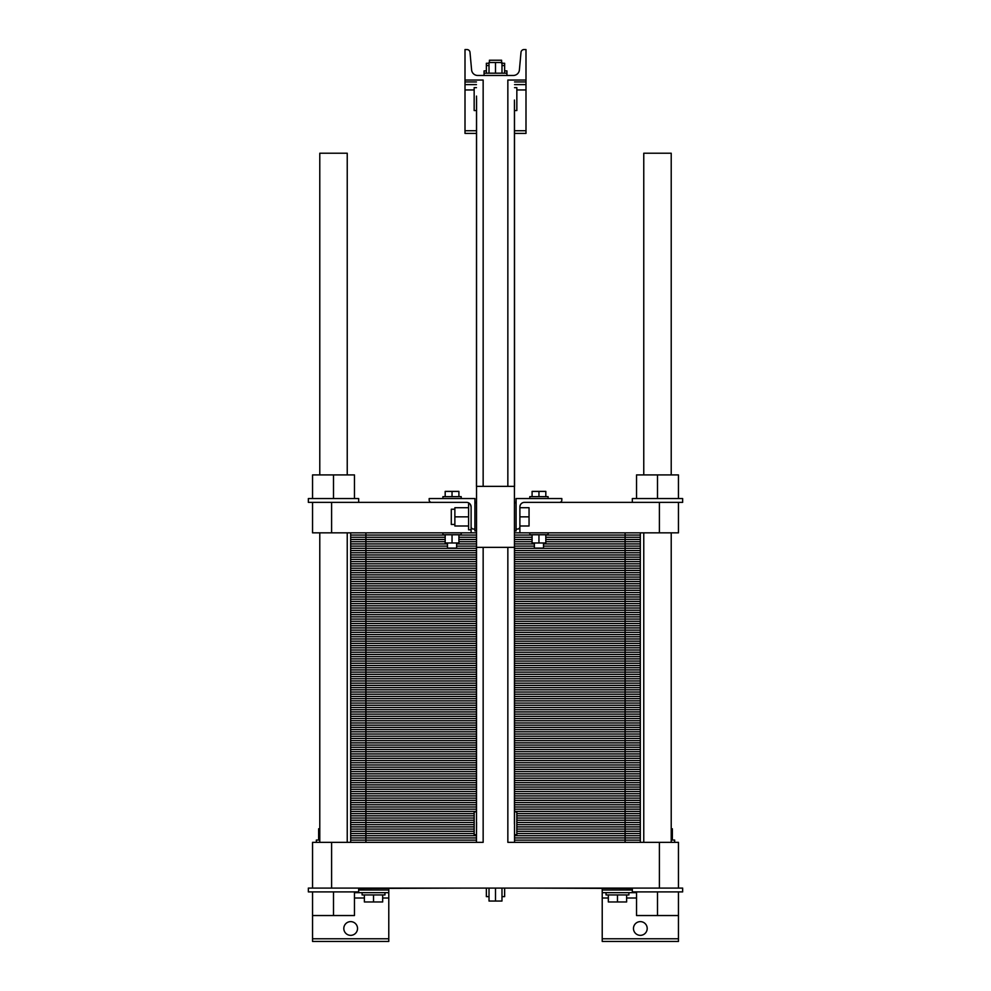 <?xml version="1.0" encoding="UTF-8"?>
<svg xmlns="http://www.w3.org/2000/svg" width="991" height="991" viewBox="0 0 991 991"><rect width="100%" height="100%" fill="white"/><g stroke="black" fill="none" stroke-linecap="round" stroke-linejoin="round"><path stroke-width="1.49" d="M476.51 820.275L476.572 98.146M514.49 826.308L514.552 842.35L601.413 842.35L514.552 842.35L514.552 547.342L476.448 547.342L476.448 842.35L442.097 842.35L476.448 842.35L476.572 822.332M514.49 102.123L514.552 486.358L476.448 486.358L476.51 96.077M483.15 547.342L483.15 842.35L331.601 842.35L331.601 888.085L312.549 888.085L312.549 842.35L331.601 842.35M659.399 888.085L678.451 888.085L678.451 842.35L659.399 842.35L659.399 888.085L331.601 888.085M659.399 842.35L507.85 842.35L507.85 547.342L507.85 842.35M507.85 80.048L507.85 486.358L507.85 80.048L525.998 80.048L525.998 49.55L524.053 49.55A3.047 3.047 0 0 0 521.006 52.325L519.395 69.927A6.095 6.095 0 0 1 513.326 75.465L477.674 75.465A6.095 6.095 0 0 1 471.605 69.927L469.994 52.325A3.047 3.047 0 0 0 466.947 49.55L465.002 49.55L465.002 80.048L483.15 80.048L483.15 486.358M514.428 100.054L514.428 824.252M319.783 474.912L319.783 153.221L347.234 153.221L347.234 474.912M347.234 842.35L347.234 532.848M466.91 888.085L358.668 888.469M632.332 888.469L524.09 888.085M514.552 811.852L516.844 811.852L516.844 834.732L514.552 834.732M476.448 834.732L474.156 834.732L474.156 811.852L476.448 811.852M678.451 888.085L682.65 888.085L682.65 891.9L678.451 891.9L678.451 941.45L602.218 941.45L602.218 888.469M354.468 892.668L388.782 892.668L388.782 941.45L312.549 941.45L312.549 915.535L354.468 915.535L354.468 891.9M357.528 928.493A6.863 6.863 0 0 1 347.234 934.426A6.863 6.863 0 0 1 347.234 922.547A6.863 6.863 0 0 1 357.528 928.493M647.197 928.493A6.863 6.863 0 0 1 636.903 934.426A6.863 6.863 0 0 1 636.903 922.547A6.863 6.863 0 0 1 647.197 928.493M388.782 892.668L388.782 888.469M636.532 892.668L602.218 892.668M501.979 888.085L501.979 901.042L489.021 901.042L489.021 888.085M495.5 888.085L495.5 901.042M489.021 896.632L486.358 896.632L486.358 888.085M504.642 888.085L504.642 896.632L501.979 896.632M628.901 892.668L628.901 894.947L606.034 894.947L606.034 892.668M384.966 892.668L384.966 894.947L362.099 894.947L362.099 892.668M671.217 840.058L674.648 840.058L674.648 842.35M316.352 842.35L316.352 840.058L319.783 840.058M626.622 894.947L626.622 901.959L608.325 901.959L608.325 894.947M617.467 894.947L617.467 901.959M382.675 894.947L382.675 901.959L364.378 901.959L364.378 894.947M373.533 894.947L373.533 901.959M672.356 840.058L672.356 828.786L671.217 828.786M318.644 840.058L318.644 828.786L319.783 828.786M678.451 891.9L632.332 891.9L632.332 888.085M358.668 888.085L358.668 891.9L308.35 891.9L308.35 888.085L312.549 888.085M678.451 915.535L636.532 915.535L636.532 891.9M657.491 891.9L657.491 915.535M312.549 891.9L312.549 915.535M333.509 891.9L333.509 915.535M643.766 474.912L643.766 153.221L671.217 153.221L671.217 474.912M671.217 842.35L671.217 532.848M514.552 87.666L516.844 87.666L516.844 110.534L514.552 110.534M476.448 110.534L474.156 110.534L474.156 87.666L476.448 87.666M489.021 73.185L489.021 62.507L501.979 62.507L501.979 73.185M495.5 73.185L495.5 62.507M486.358 73.185L486.358 65.555L489.021 65.555M504.642 73.185L504.642 63.275L501.979 63.275M501.979 65.555L504.642 65.555M484.066 75.465L484.066 73.185L506.934 73.185L506.934 70.894L504.642 70.894M489.405 62.507L489.405 60.228L501.595 60.228L501.595 63.275M484.066 73.185L484.066 70.894L486.358 70.894M486.358 65.555L486.358 63.275L489.021 63.275M514.552 80.048L525.998 80.048L525.998 133.401L514.552 133.401M476.448 84.619L465.002 84.619L465.002 80.048L476.448 80.048M525.998 84.619L514.552 84.619M476.448 133.401L465.002 133.401L465.002 84.619M429.896 842.35L389.587 842.35L429.896 842.35M377.385 842.35L365.902 842.35L377.385 842.35M365.902 842.35L365.902 831.3L474.156 831.3L350.665 831.3L365.902 831.3L350.665 831.3L350.665 820.238L474.156 820.238L350.665 820.238L350.665 809.189L476.448 809.189L350.665 809.189L350.665 798.139L476.448 798.139L350.665 798.139L350.665 787.077L476.448 787.077L350.665 787.077L350.665 776.027L476.448 776.027L350.665 776.027L350.665 764.978L476.448 764.978L350.665 764.978L350.665 753.928L476.448 753.928L350.665 753.928L350.665 742.866L476.448 742.866L350.665 742.866L350.665 731.816L476.448 731.816L350.665 731.816L350.665 720.767L476.448 720.767L350.665 720.767L350.665 709.705L476.448 709.705L350.665 709.705L350.665 698.655L476.448 698.655L350.665 698.655L350.665 687.605L476.448 687.605L350.665 687.605L350.665 676.543L476.448 676.543L350.665 676.543L350.665 665.494L476.448 665.494L350.665 665.494L350.665 654.444L476.448 654.444L350.665 654.444L350.665 643.382L476.448 643.382L350.665 643.382L350.665 632.332L476.448 632.332L350.665 632.332L350.665 621.283L476.448 621.283L350.665 621.283L350.665 610.233L476.448 610.233L350.665 610.233L350.665 599.171L476.448 599.171L350.665 599.171L350.665 588.121L476.448 588.121L350.665 588.121L350.665 577.072L476.448 577.072L350.665 577.072L350.665 566.01L476.448 566.01L350.665 566.01L350.665 554.96L476.448 554.96L350.665 554.96L350.665 543.91L447.474 543.91L350.665 543.91L350.665 532.848M640.335 842.35L640.335 831.3L516.844 831.3L640.335 831.3L640.335 532.848M350.665 842.35L350.665 831.3L474.156 831.3L365.902 831.3L365.902 820.238L350.665 820.238L474.156 820.238L365.902 820.238L365.902 809.189L350.665 809.189L476.448 809.189L365.902 809.189L365.902 798.139L350.665 798.139L476.448 798.139L365.902 798.139L365.902 787.077L350.665 787.077L476.448 787.077L365.902 787.077L365.902 776.027L350.665 776.027L476.448 776.027L365.902 776.027L365.902 764.978L350.665 764.978L476.448 764.978L365.902 764.978L365.902 753.928L350.665 753.928L476.448 753.928L365.902 753.928L365.902 742.866L350.665 742.866L476.448 742.866L365.902 742.866L365.902 731.816L350.665 731.816L476.448 731.816L365.902 731.816L365.902 720.767L350.665 720.767L476.448 720.767L365.902 720.767L365.902 709.705L350.665 709.705L476.448 709.705L365.902 709.705L365.902 698.655L350.665 698.655L476.448 698.655L365.902 698.655L365.902 687.605L350.665 687.605L476.448 687.605L365.902 687.605L365.902 676.543L350.665 676.543L476.448 676.543L365.902 676.543L365.902 665.494L350.665 665.494L476.448 665.494L365.902 665.494L365.902 654.444L350.665 654.444L476.448 654.444L365.902 654.444L365.902 643.382L350.665 643.382L476.448 643.382L365.902 643.382L365.902 632.332L350.665 632.332L476.448 632.332L365.902 632.332L365.902 621.283L350.665 621.283L476.448 621.283L365.902 621.283L365.902 610.233L350.665 610.233L476.448 610.233L365.902 610.233L365.902 599.171L350.665 599.171L476.448 599.171L365.902 599.171L365.902 588.121L350.665 588.121L476.448 588.121L365.902 588.121L365.902 577.072L350.665 577.072L476.448 577.072L365.902 577.072L365.902 566.01L350.665 566.01L476.448 566.01L365.902 566.01L365.902 554.96L350.665 554.96L476.448 554.96L365.902 554.96L365.902 543.91L350.665 543.91L447.474 543.91L365.902 543.91L365.902 532.848M358.668 502.363L358.668 498.547L308.35 498.547L308.35 502.363L312.549 502.363L312.549 532.848L331.601 532.848L331.601 502.363L312.549 502.363M333.509 498.547L333.509 474.912L312.549 474.912L312.549 498.547M354.468 498.547L354.468 474.912L333.509 474.912M476.448 530.953L474.912 530.953L474.912 529.045L473.388 529.045A2.292 2.292 0 0 1 471.109 526.754L471.109 506.934A4.571 4.571 0 0 0 470.626 504.89L470.713 505.076M471.109 526.754L471.109 529.801L468.594 529.801L468.594 503.886L469.945 503.886A4.571 4.571 0 0 0 466.538 502.363L331.601 502.363M471.109 529.801L471.109 532.848L331.601 532.848M470.341 504.394L471.109 506.934A4.571 4.571 0 0 0 466.538 502.363M454.869 524.462L451.289 524.462L451.289 509.225L454.869 509.225M468.594 507.702L454.869 507.702L454.869 516.844L468.594 516.844M468.594 525.998L454.869 525.998L454.869 516.844M431.469 502.363A2.292 2.292 0 0 1 429.177 500.071L429.177 498.547L474.912 498.547L474.912 529.045M458.907 496.64L458.907 491.387L445.182 491.387L445.182 496.64M452.045 496.64L452.045 491.387M461.199 498.547L461.199 496.64L442.903 496.64L442.903 498.547M442.903 532.848L442.903 534.756L461.199 534.756L461.199 532.848M445.182 534.756L445.182 542.994L458.907 542.994L458.907 534.756M452.045 534.756L452.045 542.994M447.474 542.994L447.474 548.097L456.628 548.097L456.628 542.994M548.097 532.848L548.097 534.756L529.801 534.756L529.801 532.848M538.955 534.756L538.955 542.994L532.093 542.994L532.093 534.756M545.818 534.756L545.818 542.994L538.955 542.994M534.372 542.994L534.372 548.097L543.526 548.097L543.526 542.994M532.093 496.64L532.093 491.387L545.818 491.387L545.818 496.64M538.955 496.64L538.955 491.387M529.801 498.547L529.801 496.64L548.097 496.64L548.097 498.547M561.823 498.547L516.088 498.547L516.088 529.045L517.612 529.045A2.292 2.292 0 0 0 519.891 526.754L519.891 506.934A4.571 4.571 0 0 1 524.462 502.363L559.531 502.363A2.292 2.292 0 0 0 561.823 500.071L561.823 498.547M559.531 502.363L682.65 502.363L682.65 498.547L632.332 498.547L632.332 502.363M657.491 498.547L657.491 474.912L636.532 474.912L636.532 498.547M678.451 498.547L678.451 474.912L657.491 474.912M516.088 529.045L516.088 530.953L514.552 530.953M519.891 516.844L529.045 516.844L529.045 525.998L519.891 525.998M519.891 507.702L529.045 507.702L529.045 516.844M516.088 502.363L514.552 502.363M476.448 502.363L474.912 502.363M678.451 502.363L678.451 532.848L514.552 532.848M659.399 502.363L659.399 532.848M519.891 526.754L519.891 532.848M476.448 532.848L471.109 532.848M625.098 842.35L625.098 831.3L640.335 831.3L516.844 831.3L625.098 831.3L625.098 820.238L640.335 820.238L516.844 820.238L640.335 820.238L516.844 820.238L625.098 820.238L625.098 809.189L640.335 809.189L514.552 809.189L625.098 809.189L625.098 798.139L640.335 798.139L514.552 798.139L625.098 798.139L625.098 787.077L640.335 787.077L514.552 787.077L625.098 787.077L625.098 776.027L640.335 776.027L514.552 776.027L625.098 776.027L625.098 764.978L640.335 764.978L514.552 764.978L625.098 764.978L625.098 753.928L640.335 753.928L514.552 753.928L625.098 753.928L625.098 742.866L640.335 742.866L514.552 742.866L625.098 742.866L625.098 731.816L640.335 731.816L514.552 731.816L625.098 731.816L625.098 720.767L640.335 720.767L514.552 720.767L625.098 720.767L625.098 709.705L640.335 709.705L514.552 709.705L625.098 709.705L625.098 698.655L640.335 698.655L514.552 698.655L625.098 698.655L625.098 687.605L640.335 687.605L514.552 687.605L625.098 687.605L625.098 676.543L640.335 676.543L514.552 676.543L625.098 676.543L625.098 665.494L640.335 665.494L514.552 665.494L625.098 665.494L625.098 654.444L640.335 654.444L514.552 654.444L625.098 654.444L625.098 643.382L640.335 643.382L514.552 643.382L625.098 643.382L625.098 632.332L640.335 632.332L514.552 632.332L625.098 632.332L625.098 621.283L640.335 621.283L514.552 621.283L625.098 621.283L625.098 610.233L640.335 610.233L514.552 610.233L625.098 610.233L625.098 599.171L640.335 599.171L514.552 599.171L625.098 599.171L625.098 588.121L640.335 588.121L514.552 588.121L625.098 588.121L625.098 577.072L640.335 577.072L514.552 577.072L625.098 577.072L625.098 566.01L640.335 566.01L514.552 566.01L625.098 566.01L625.098 554.96L640.335 554.96L514.552 554.96L625.098 554.96L625.098 543.91L640.335 543.91L543.526 543.91L625.098 543.91L625.098 532.848M456.628 543.91L476.448 543.91L456.628 543.91M514.552 543.91L534.372 543.91L514.552 543.91M476.448 840.145L350.665 840.145M514.552 840.145L640.335 840.145M476.448 837.928L350.665 837.928M514.552 837.928L640.335 837.928M476.448 835.723L350.665 835.723M514.552 835.723L640.335 835.723M474.156 833.505L350.665 833.505M516.844 833.505L640.335 833.505M474.156 829.083L350.665 829.083M516.844 829.083L640.335 829.083M474.156 826.878L350.665 826.878M516.844 826.878L640.335 826.878M474.156 824.661L350.665 824.661M516.844 824.661L640.335 824.661M474.156 822.456L350.665 822.456M516.844 822.456L640.335 822.456M474.156 818.033L350.665 818.033M516.844 818.033L640.335 818.033M474.156 815.816L350.665 815.816M516.844 815.816L640.335 815.816M474.156 813.611L350.665 813.611M516.844 813.611L640.335 813.611M476.448 811.406L350.665 811.406M514.552 811.406L640.335 811.406M514.552 809.189L640.335 809.189L514.552 809.189M476.448 806.984L350.665 806.984M514.552 806.984L640.335 806.984M476.448 804.766L350.665 804.766M514.552 804.766L640.335 804.766M476.448 802.561L350.665 802.561M514.552 802.561L640.335 802.561M476.448 800.344L350.665 800.344M514.552 800.344L640.335 800.344M514.552 798.139L640.335 798.139L514.552 798.139M476.448 795.922L350.665 795.922M514.552 795.922L640.335 795.922M476.448 793.717L350.665 793.717M514.552 793.717L640.335 793.717M476.448 791.499L350.665 791.499M514.552 791.499L640.335 791.499M476.448 789.294L350.665 789.294M514.552 789.294L640.335 789.294M514.552 787.077L640.335 787.077L514.552 787.077M476.448 784.872L350.665 784.872M514.552 784.872L640.335 784.872M476.448 782.667L350.665 782.667M514.552 782.667L640.335 782.667M476.448 780.45L350.665 780.45M514.552 780.45L640.335 780.45M476.448 778.245L350.665 778.245M514.552 778.245L640.335 778.245M514.552 776.027L640.335 776.027L514.552 776.027M476.448 773.822L350.665 773.822M514.552 773.822L640.335 773.822M476.448 771.605L350.665 771.605M514.552 771.605L640.335 771.605M476.448 769.4L350.665 769.4M514.552 769.4L640.335 769.4M476.448 767.183L350.665 767.183M514.552 767.183L640.335 767.183M514.552 764.978L640.335 764.978L514.552 764.978M476.448 762.76L350.665 762.76M514.552 762.76L640.335 762.76M476.448 760.555L350.665 760.555M514.552 760.555L640.335 760.555M476.448 758.338L350.665 758.338M514.552 758.338L640.335 758.338M476.448 756.133L350.665 756.133M514.552 756.133L640.335 756.133M514.552 753.928L640.335 753.928L514.552 753.928M476.448 751.711L350.665 751.711M514.552 751.711L640.335 751.711M476.448 749.506L350.665 749.506M514.552 749.506L640.335 749.506M476.448 747.288L350.665 747.288M514.552 747.288L640.335 747.288M476.448 745.083L350.665 745.083M514.552 745.083L640.335 745.083M514.552 742.866L640.335 742.866L514.552 742.866M476.448 740.661L350.665 740.661M514.552 740.661L640.335 740.661M476.448 738.444L350.665 738.444M514.552 738.444L640.335 738.444M476.448 736.239L350.665 736.239M514.552 736.239L640.335 736.239M476.448 734.021L350.665 734.021M514.552 734.021L640.335 734.021M514.552 731.816L640.335 731.816L514.552 731.816M476.448 729.599L350.665 729.599M514.552 729.599L640.335 729.599M476.448 727.394L350.665 727.394M514.552 727.394L640.335 727.394M476.448 725.189L350.665 725.189M514.552 725.189L640.335 725.189M476.448 722.972L350.665 722.972M514.552 722.972L640.335 722.972M514.552 720.767L640.335 720.767L514.552 720.767M476.448 718.549L350.665 718.549M514.552 718.549L640.335 718.549M476.448 716.344L350.665 716.344M514.552 716.344L640.335 716.344M476.448 714.127L350.665 714.127M514.552 714.127L640.335 714.127M476.448 711.922L350.665 711.922M514.552 711.922L640.335 711.922M514.552 709.705L640.335 709.705L514.552 709.705M476.448 707.5L350.665 707.5M514.552 707.5L640.335 707.5M476.448 705.282L350.665 705.282M514.552 705.282L640.335 705.282M476.448 703.077L350.665 703.077M514.552 703.077L640.335 703.077M476.448 700.86L350.665 700.86M514.552 700.86L640.335 700.86M514.552 698.655L640.335 698.655L514.552 698.655M476.448 696.45L350.665 696.45M514.552 696.45L640.335 696.45M476.448 694.233L350.665 694.233M514.552 694.233L640.335 694.233M476.448 692.028L350.665 692.028M514.552 692.028L640.335 692.028M476.448 689.81L350.665 689.81M514.552 689.81L640.335 689.81M514.552 687.605L640.335 687.605L514.552 687.605M476.448 685.388L350.665 685.388M514.552 685.388L640.335 685.388M476.448 683.183L350.665 683.183M514.552 683.183L640.335 683.183M476.448 680.966L350.665 680.966M514.552 680.966L640.335 680.966M476.448 678.761L350.665 678.761M514.552 678.761L640.335 678.761M514.552 676.543L640.335 676.543L514.552 676.543M476.448 674.338L350.665 674.338M514.552 674.338L640.335 674.338M476.448 672.121L350.665 672.121M514.552 672.121L640.335 672.121M476.448 669.916L350.665 669.916M514.552 669.916L640.335 669.916M476.448 667.711L350.665 667.711M514.552 667.711L640.335 667.711M514.552 665.494L640.335 665.494L514.552 665.494M476.448 663.289L350.665 663.289M514.552 663.289L640.335 663.289M476.448 661.071L350.665 661.071M514.552 661.071L640.335 661.071M476.448 658.866L350.665 658.866M514.552 658.866L640.335 658.866M476.448 656.649L350.665 656.649M514.552 656.649L640.335 656.649M514.552 654.444L640.335 654.444L514.552 654.444M476.448 652.227L350.665 652.227M514.552 652.227L640.335 652.227M476.448 650.022L350.665 650.022M514.552 650.022L640.335 650.022M476.448 647.804L350.665 647.804M514.552 647.804L640.335 647.804M476.448 645.599L350.665 645.599M514.552 645.599L640.335 645.599M514.552 643.382L640.335 643.382L514.552 643.382M476.448 641.177L350.665 641.177M514.552 641.177L640.335 641.177M476.448 638.972L350.665 638.972M514.552 638.972L640.335 638.972M476.448 636.755L350.665 636.755M514.552 636.755L640.335 636.755M476.448 634.55L350.665 634.55M514.552 634.55L640.335 634.55M514.552 632.332L640.335 632.332L514.552 632.332M476.448 630.127L350.665 630.127M514.552 630.127L640.335 630.127M476.448 627.91L350.665 627.91M514.552 627.91L640.335 627.91M476.448 625.705L350.665 625.705M514.552 625.705L640.335 625.705M476.448 623.488L350.665 623.488M514.552 623.488L640.335 623.488M514.552 621.283L640.335 621.283L514.552 621.283M476.448 619.065L350.665 619.065M514.552 619.065L640.335 619.065M476.448 616.86L350.665 616.86M514.552 616.86L640.335 616.86M476.448 614.643L350.665 614.643M514.552 614.643L640.335 614.643M476.448 612.438L350.665 612.438M514.552 612.438L640.335 612.438M514.552 610.233L640.335 610.233L514.552 610.233M476.448 608.016L350.665 608.016M514.552 608.016L640.335 608.016M476.448 605.811L350.665 605.811M514.552 605.811L640.335 605.811M476.448 603.593L350.665 603.593M514.552 603.593L640.335 603.593M476.448 601.388L350.665 601.388M514.552 601.388L640.335 601.388M514.552 599.171L640.335 599.171L514.552 599.171M476.448 596.966L350.665 596.966M514.552 596.966L640.335 596.966M476.448 594.749L350.665 594.749M514.552 594.749L640.335 594.749M476.448 592.544L350.665 592.544M514.552 592.544L640.335 592.544M476.448 590.326L350.665 590.326M514.552 590.326L640.335 590.326M514.552 588.121L640.335 588.121L514.552 588.121M476.448 585.904L350.665 585.904M514.552 585.904L640.335 585.904M476.448 583.699L350.665 583.699M514.552 583.699L640.335 583.699M476.448 581.494L350.665 581.494M514.552 581.494L640.335 581.494M476.448 579.277L350.665 579.277M514.552 579.277L640.335 579.277M514.552 577.072L640.335 577.072L514.552 577.072M476.448 574.854L350.665 574.854M514.552 574.854L640.335 574.854M476.448 572.649L350.665 572.649M514.552 572.649L640.335 572.649M476.448 570.432L350.665 570.432M514.552 570.432L640.335 570.432M476.448 568.227L350.665 568.227M514.552 568.227L640.335 568.227M514.552 566.01L640.335 566.01L514.552 566.01M476.448 563.805L350.665 563.805M514.552 563.805L640.335 563.805M476.448 561.587L350.665 561.587M514.552 561.587L640.335 561.587M476.448 559.382L350.665 559.382M514.552 559.382L640.335 559.382M476.448 557.165L350.665 557.165M514.552 557.165L640.335 557.165M514.552 554.96L640.335 554.96L514.552 554.96M476.448 552.755L350.665 552.755M514.552 552.755L640.335 552.755M476.448 550.538L350.665 550.538M514.552 550.538L640.335 550.538M476.448 548.333L350.665 548.333M514.552 548.333L640.335 548.333M447.474 546.115L350.665 546.115M456.628 546.115L476.448 546.115M514.552 546.115L534.372 546.115M543.526 546.115L640.335 546.115M543.526 543.91L640.335 543.91L543.526 543.91M445.182 541.693L350.665 541.693M458.907 541.693L476.448 541.693M514.552 541.693L532.093 541.693M545.818 541.693L640.335 541.693M445.182 539.488L350.665 539.488M458.907 539.488L476.448 539.488M514.552 539.488L532.093 539.488M545.818 539.488L640.335 539.488M445.182 537.271L350.665 537.271M458.907 537.271L476.448 537.271M514.552 537.271L532.093 537.271M545.818 537.271L640.335 537.271M445.182 535.066L350.665 535.066M458.907 535.066L476.448 535.066M514.552 535.066L532.093 535.066M545.818 535.066L640.335 535.066M388.782 897.995L382.675 897.995M364.378 897.995L354.468 897.995M388.782 938.787L312.549 938.787M678.451 938.787L602.218 938.787M636.532 897.995L626.622 897.995M608.325 897.995L602.218 897.995M388.782 889.992L358.668 889.992M632.332 889.992L602.218 889.992M525.998 81.943L514.552 81.943M476.448 81.943L465.002 81.943M525.998 89.958L516.844 89.958M474.156 89.958L465.002 89.958M525.998 130.738L514.552 130.738M476.448 130.738L465.002 130.738M319.783 842.35L319.783 532.848M643.766 842.35L643.766 532.848M506.934 75.465L506.934 73.185M474.912 502.747L476.448 502.747M514.552 502.747L516.088 502.747"/></g></svg>
